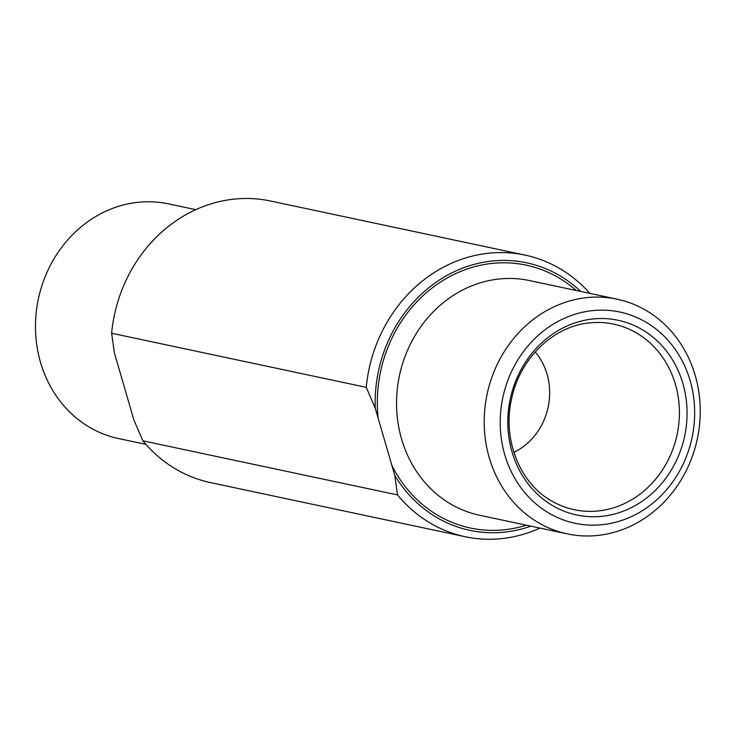 <?xml version="1.0" encoding="UTF-8"?>
<svg xmlns="http://www.w3.org/2000/svg" width="737" height="737" viewBox="0 0 737 737"><rect width="100%" height="100%" fill="white"/><g stroke="black" fill="none" stroke-linecap="round" stroke-linejoin="round"><path stroke-width="1.11" d="M589.83 293.381A143.964 128.947 102 0 0 525.094 255.103L270.47 201.008A143.964 128.947 102 0 0 111.628 333.244L366.252 387.34L375.253 408.224L394.765 475.374A136.76 122.499 102 0 0 530.907 526.154M525.094 255.103A143.964 128.947 102 0 0 366.252 387.34M465.259 536.739L210.635 482.643A143.964 128.947 102 0 1 142.886 440.827L397.51 494.923A143.964 128.947 102 0 0 465.259 536.739A143.964 128.947 102 0 0 539.963 528.079M111.628 333.244L114.373 352.793L133.876 419.943L142.886 440.827M195.756 209.667L168.432 203.854A119.965 107.455 102 0 0 38.388 298.872A119.965 107.455 102 0 0 118.565 438.552L145.898 444.356M513.873 452.371A62.387 55.874 102 0 0 547.047 374.193A62.387 55.874 102 0 0 535.209 351.945M397.51 494.923L394.765 475.374M580.765 291.465A136.76 122.499 102 0 0 445.968 276.034A136.76 122.499 102 0 0 375.253 408.224M695.212 375.437A119.965 107.455 102 0 0 617.155 299.194A119.965 107.455 102 0 0 487.111 394.212A119.965 107.455 102 0 0 567.287 533.883A119.965 107.455 102 0 0 671.361 493.836A119.965 107.455 102 0 0 695.212 375.437M682.895 383.544A99.541 89.159 102 0 0 531.294 354.101A99.541 89.159 102 0 0 578.121 515.292A99.541 89.159 102 0 0 682.895 383.544M690.136 380.661A107.971 96.713 102 0 0 525.693 348.721A107.971 96.713 102 0 0 576.491 523.565A107.971 96.713 102 0 0 690.136 380.661M391.872 465.434A134.364 120.352 102 0 0 526.384 525.195M576.251 290.498A134.364 120.352 102 0 0 440.938 281.755A134.364 120.352 102 0 0 378.145 418.165M617.155 299.194L529.498 280.567A119.965 107.455 102 0 0 399.454 375.584A119.965 107.455 102 0 0 479.63 515.264L567.287 533.883M675.433 384.419A94.861 84.967 102 0 0 589.37 322.926C553.69 326.086 519.769 358.385 511.57 398.947C502.155 439.565 520 483.398 551.552 500.911A94.861 84.967 102 0 0 647.611 487.71A94.861 84.967 102 0 0 675.433 384.419"/></g></svg>
